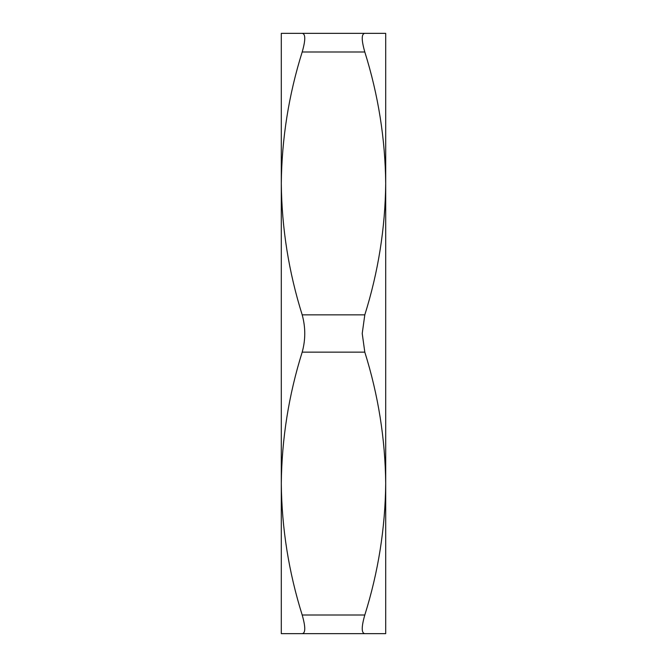 <?xml version="1.0" encoding="UTF-8"?>
<svg xmlns="http://www.w3.org/2000/svg" width="667" height="667" viewBox="0 0 667 667"><rect width="100%" height="100%" fill="white"/><g stroke="black" fill="none" stroke-linecap="round" stroke-linejoin="round"><path stroke-width="1" d="M302.193 33.35L364.807 33.35C361.381 33.809 361.381 40.028 364.807 51.993C378.289 94.989 385.251 138.803 385.701 183.425L385.701 483.575C385.243 528.281 378.272 572.094 364.807 615.007C361.381 626.93 361.381 633.15 364.807 633.65L385.701 633.65L385.701 483.575C385.251 438.953 378.289 395.139 364.807 352.143L302.193 352.143C305.619 339.753 305.619 327.33 302.193 314.857C288.711 271.861 281.749 228.047 281.299 183.425C281.757 138.719 288.728 94.906 302.193 51.993C305.619 40.07 305.619 33.85 302.193 33.35L281.299 33.35L281.299 483.575C281.757 438.869 288.728 395.056 302.193 352.143M364.807 33.35L385.701 33.35L385.701 183.425C385.243 228.131 378.272 271.944 364.807 314.857L362.223 333.5L364.807 352.143M302.193 615.007C288.711 572.011 281.749 528.197 281.299 483.575L281.299 633.65L302.193 633.65C305.619 633.191 305.619 626.972 302.193 615.007L364.807 615.007M364.807 633.65L302.193 633.65M302.193 314.857L364.807 314.857M364.807 51.993L302.193 51.993"/></g></svg>
